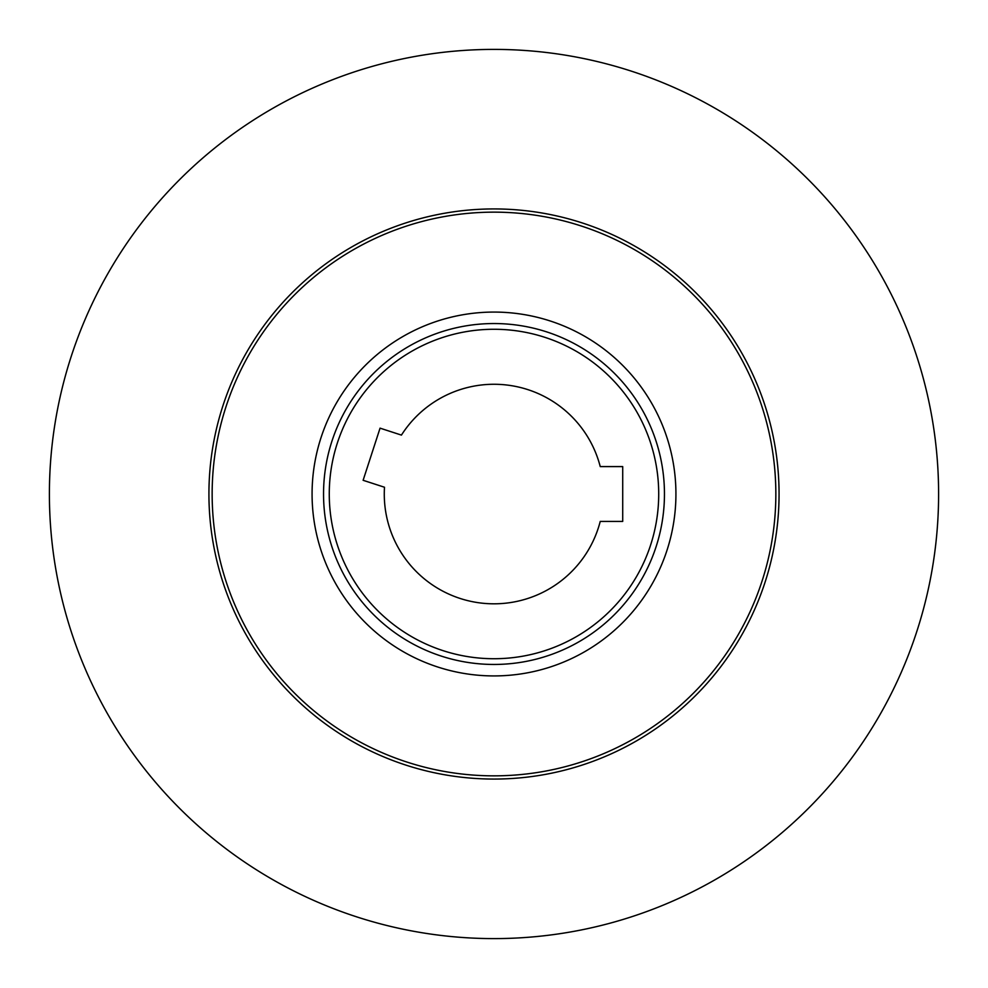 <?xml version="1.0" encoding="UTF-8"?>
<svg xmlns="http://www.w3.org/2000/svg" width="988" height="988" viewBox="0 0 988 988"><rect width="100%" height="100%" fill="white"/><g stroke="black" fill="none" stroke-linecap="round" stroke-linejoin="round"><path stroke-width="1.48" d="M600.235 466.583L622.712 466.583L622.712 521.417L600.235 521.417A109.705 109.705 0 0 1 384.493 487.245L363.115 480.291L380.059 428.15L401.437 435.103A109.705 109.705 0 0 1 600.235 466.583M208.925 494A285.075 285.075 0 0 1 636.531 247.124A285.075 285.075 0 0 1 636.531 740.877A285.075 285.075 0 0 1 208.925 494M212.148 494A281.852 281.852 0 0 1 634.926 249.915A281.852 281.852 0 0 1 634.926 738.085A281.852 281.852 0 0 1 212.148 494M938.6 494A444.6 444.6 0 0 0 271.7 108.964A444.6 444.6 0 0 0 271.7 879.036A444.6 444.6 0 0 0 938.6 494M658.712 494A164.712 164.712 0 0 0 411.638 351.345A164.712 164.712 0 0 0 411.638 636.655A164.712 164.712 0 0 0 658.712 494M675.928 494A181.928 181.928 0 0 1 403.03 651.549A181.928 181.928 0 0 1 403.03 336.451A181.928 181.928 0 0 1 675.928 494M664.455 494A170.455 170.455 0 0 1 408.773 641.62A170.455 170.455 0 0 1 408.773 346.38A170.455 170.455 0 0 1 664.455 494"/></g></svg>
